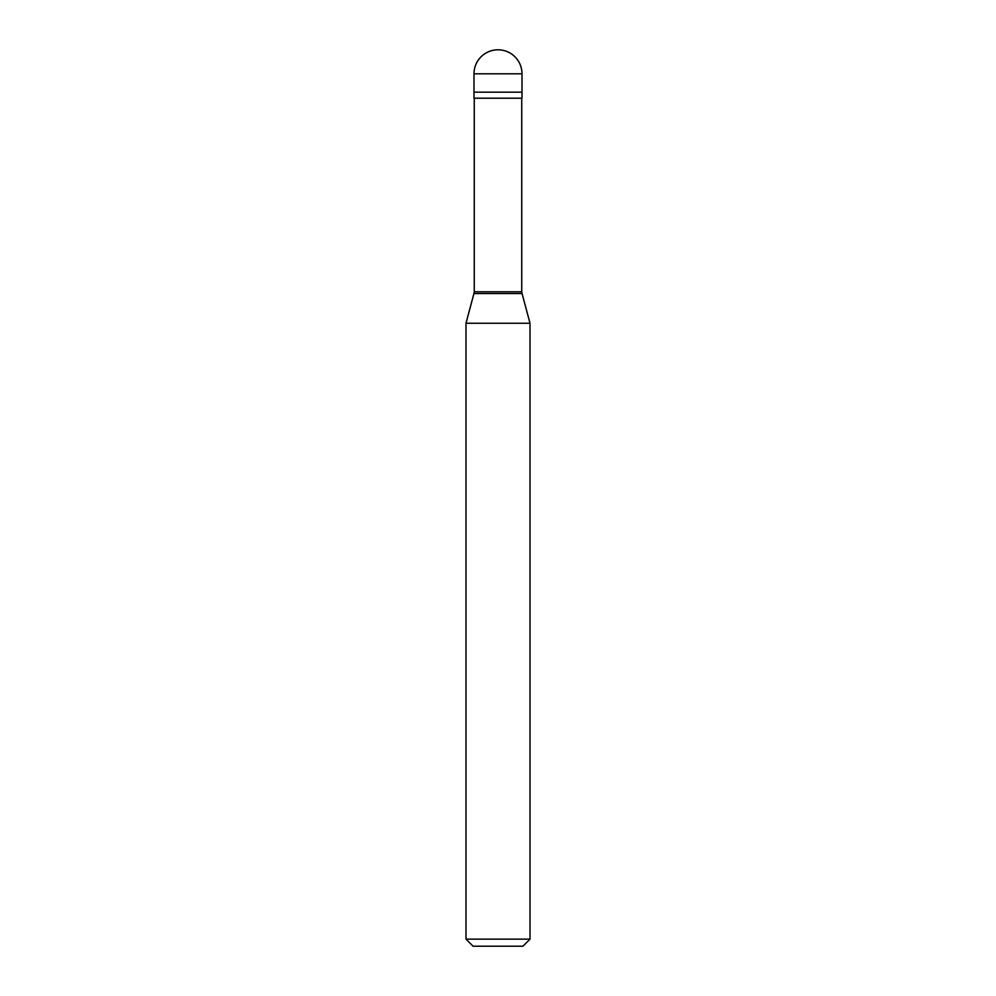 <?xml version="1.0" encoding="UTF-8"?>
<svg xmlns="http://www.w3.org/2000/svg" width="996" height="996" viewBox="0 0 996 996"><rect width="100%" height="100%" fill="white"/><g stroke="black" fill="none" stroke-linecap="round" stroke-linejoin="round"><path stroke-width="1.49" d="M522.004 73.804L522.004 92.155L473.996 92.155L522.004 92.155L522.004 98.206L473.996 98.206L473.996 73.804L522.004 73.804A24.004 24.004 0 0 0 498 49.8A24.004 24.004 0 0 0 473.996 73.804M521.742 98.206L521.742 291.803L474.258 291.803L473.947 293.534L522.053 293.534L530.009 323.252L465.991 323.252L465.991 939.141L530.009 939.141L530.009 323.252M530.009 939.141L522.95 946.2L473.05 946.2L465.991 939.141M521.742 291.803L522.053 293.534M474.258 98.206L474.258 291.803M473.947 293.534L465.991 323.252"/></g></svg>
